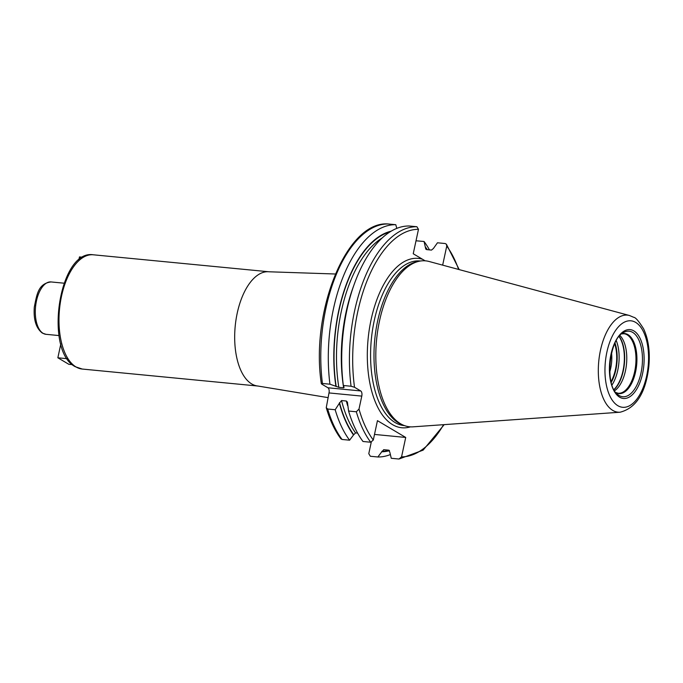 <?xml version="1.0" encoding="UTF-8"?>
<svg xmlns="http://www.w3.org/2000/svg" width="683" height="683" viewBox="0 0 683 683"><rect width="100%" height="100%" fill="white"/><g stroke="black" fill="none" stroke-linecap="round" stroke-linejoin="round"><path stroke-width="1.02" d="M620.096 412.216L413.07 426.832A83.352 41.27 -84.5 0 1 403.448 425.21A83.352 41.27 -84.5 0 1 400.52 423.725A83.352 41.27 95.5 0 1 376.905 336.728A83.352 41.27 95.5 0 1 419.311 261.222A83.352 41.27 95.5 0 1 429.061 261.478L629.453 315.495A48.758 24.144 95.5 0 0 599.776 353.828A48.758 24.144 95.5 0 0 612.762 410.398A48.758 24.144 -84.5 0 0 620.096 412.216C636.215 408.05 645.794 392.768 648.85 366.378C650.19 351.762 648.44 339.238 643.599 328.805C638.836 321.215 635.557 317.39 633.781 317.33L629.453 315.495M419.311 261.222L417.142 261.674A82.686 40.937 95.5 0 0 375.078 336.574A82.686 40.937 95.5 0 0 398.505 422.879A82.686 40.937 -84.5 0 0 401.408 424.348L403.448 425.21M425.142 260.812L413.232 253.76L418.474 229.317L416.912 226.739L409.194 225.996A116.554 57.705 -84.5 0 0 345.333 318.03A116.554 57.705 -84.5 0 0 341.731 355.28A116.554 57.705 -84.5 0 0 343.344 385.494L344.104 387.312L343.634 387.807L338.828 387.338L329.94 384.196L322.427 383.47L321.753 384.102L327.942 387.782L360.726 390.949A4.183 2.075 -84.5 0 1 361.785 396.106L359.002 409.066L356.313 411.781L348.586 411.038L347.408 402.108L346.349 401.023L341.534 400.554L339.383 403.235A111.056 54.982 95.5 0 0 353.512 434.986L355.544 432.894L357.585 433.09M396.797 228.387L395.79 224.698L387.961 223.964M326.252 407.657C329.889 420.19 334.764 430.572 340.868 438.785L342.072 439.468L349.594 440.194A116.554 57.705 -84.5 0 1 335.182 409.74L327.669 409.015L326.252 407.657L329.001 392.93A4.183 2.075 95.5 0 0 327.942 387.782M389.498 450.635A111.056 54.982 -84.5 0 1 381.78 451.77L377.861 456.987L370.34 456.261L368.786 453.683L371.245 442.217M356.313 411.781A116.554 57.705 95.5 0 0 370.715 442.234L373.294 440.057L377.451 420.66L405.719 437.453L374.506 434.431M82.788 257.235L79.484 256.91L78.827 259.992M72.398 364.637L68.812 364.295L57.859 357.79L60.813 343.993M67.216 358.695L57.859 357.79M416.015 240.783L424.058 241.492L425.782 249.09L426.696 249.619L431.511 250.089L433.44 248.45L437.462 242.789L445.179 243.532L446.392 244.215L446.742 246.111L442.661 265.141M443.609 424.672A114.163 56.527 -84.5 0 1 401.561 456.85L398.983 459.027L391.265 458.284L389.788 452.086L388.618 450.148L383.65 449.679M383.812 449.687L381.78 451.77M401.561 456.85L405.719 437.453M444.206 424.63L423.119 450.148L398.983 459.027M345.333 318.03L345.18 318.901A111.056 54.982 95.5 0 0 341.748 354.392L341.731 355.28M425.629 247.237A111.056 54.982 -84.5 0 1 427.319 249.679M391.18 231.187A111.056 54.982 95.5 0 0 335.925 386.39M424.058 241.492A116.554 57.705 -84.5 0 1 429.462 249.893M390.249 454.588A116.554 57.705 -84.5 0 1 377.861 456.987M416.912 226.739A116.554 57.705 95.5 0 0 351.071 386.245L354.528 387.27L360.726 390.949M335.182 409.74L339.383 403.235M321.753 384.102L321.326 383.692C310.304 311.576 346.657 220.592 388.132 223.964M353.76 285.596A108.81 53.872 95.5 0 0 343.634 387.807L344.104 387.312M351.071 386.245L343.344 385.494M329.94 384.196A116.554 57.705 -84.5 0 1 395.79 224.698M370.715 442.234L362.997 441.491A116.554 57.705 -84.5 0 1 348.586 411.038M349.594 440.194L353.512 434.986M619.933 335.507A29.907 14.804 -84.5 0 1 626.507 364.022A29.907 14.804 -84.5 0 1 614.598 390.744M614.7 343.805A28.396 14.061 -84.5 0 1 611.037 381.601M611.567 353A24.81 12.285 -84.5 0 1 609.731 371.979M611.106 381.865A28.703 14.215 95.5 0 0 614.811 343.558M635.685 322.41A43.43 21.506 95.5 0 0 606.863 352.223A43.43 21.506 95.5 0 0 617.833 405.685A43.43 21.506 -84.5 0 0 646.664 375.863A43.43 21.506 -84.5 0 0 635.685 322.41M633.867 330.888A34.585 17.126 -84.5 0 1 642.609 373.456A34.585 17.126 -84.5 0 1 619.652 397.199A34.585 17.126 -84.5 0 1 610.918 354.631A34.585 17.126 -84.5 0 1 633.867 330.888M404.507 425.62L404.131 425.586A82.686 40.937 -84.5 0 1 395.09 422.546A82.686 40.937 95.5 0 1 372.517 329.974A82.686 40.937 95.5 0 1 420.045 260.983L420.429 261.017M422.529 259.284A85.076 42.124 95.5 0 0 370.032 325.048A85.076 42.124 95.5 0 0 392.537 424.638A85.076 42.124 -84.5 0 0 410.44 426.849M257.961 386.04A57.398 28.421 -84.5 0 1 251.694 383.931A57.398 28.421 -84.5 0 1 236.019 319.678A57.398 28.421 -84.5 0 1 269.017 271.783L93.323 254.793A57.398 28.421 95.5 0 0 60.326 302.689A57.398 28.421 95.5 0 0 76.001 366.942A57.398 28.421 95.5 0 0 82.276 369.051L257.961 386.04L327.994 397.617M45.974 334.311L42.372 333.108C36.062 328.292 33.382 319.593 34.312 307.017C36.882 294.655 38.035 283.624 51.037 281.942A26.304 13.028 95.5 0 0 35.917 303.892A26.304 13.028 95.5 0 0 43.097 333.338A26.304 13.028 95.5 0 0 45.974 334.311L59.003 335.566M425.535 247.681A110.603 54.76 -84.5 0 1 426.892 249.645M389.105 450.302A110.603 54.76 -84.5 0 1 381.874 451.326M389.967 231.938A110.603 54.76 95.5 0 0 336.19 386.544M339.502 402.671A110.603 54.76 95.5 0 0 353.606 434.533M446.742 246.111A114.163 56.527 -84.5 0 1 458.617 269.444M418.474 229.317A114.163 56.527 95.5 0 0 354.528 387.27M359.002 409.066A114.163 56.527 95.5 0 0 373.294 440.057M329.001 392.93L361.785 396.106M388.268 223.973A116.554 57.705 95.5 0 0 322.427 383.47M327.669 409.015A116.554 57.705 95.5 0 0 342.072 439.468M382.224 237.949A108.81 53.872 95.5 0 0 338.828 387.338M341.534 400.554A108.81 53.872 95.5 0 0 355.544 432.894M346.349 401.023A108.81 53.872 95.5 0 0 347.562 405.506M632.706 332.399A32.929 16.307 -84.5 0 1 641.021 372.927A32.929 16.307 -84.5 0 1 619.165 395.534A32.929 16.307 95.5 0 1 617.603 394.398C604.506 385.741 609.082 338.486 623.588 332.501A32.929 16.307 95.5 0 1 632.706 332.399M615.946 392.682A30.163 14.932 -84.5 0 0 635.685 371.398A30.163 14.932 -84.5 0 0 627.993 334.653A30.163 14.932 95.5 0 0 621.641 333.867M621.573 333.927L623.844 333.714A29.907 14.804 95.5 0 1 627.114 334.815A29.907 14.804 -84.5 0 1 635.275 368.299A29.907 14.804 -84.5 0 1 618.089 393.254L615.4 392.341M619.191 336.369A30.684 15.188 -84.5 0 1 624.382 363.817A30.684 15.188 -84.5 0 1 614.026 389.762M619.054 336.531A30.735 15.214 -84.5 0 1 624.091 363.791A30.735 15.214 -84.5 0 1 613.923 389.575M616.279 340.663A30.735 15.214 -84.5 0 1 611.994 384.99M615.033 343.079A29.292 14.505 -84.5 0 1 611.234 382.369M335.362 274.003L269.017 271.783M93.323 254.793C59.011 249.064 43.84 351.053 75.275 366.711L82.276 369.051M64.065 283.197L51.037 281.942M459.207 269.597L446.392 244.215"/></g></svg>
